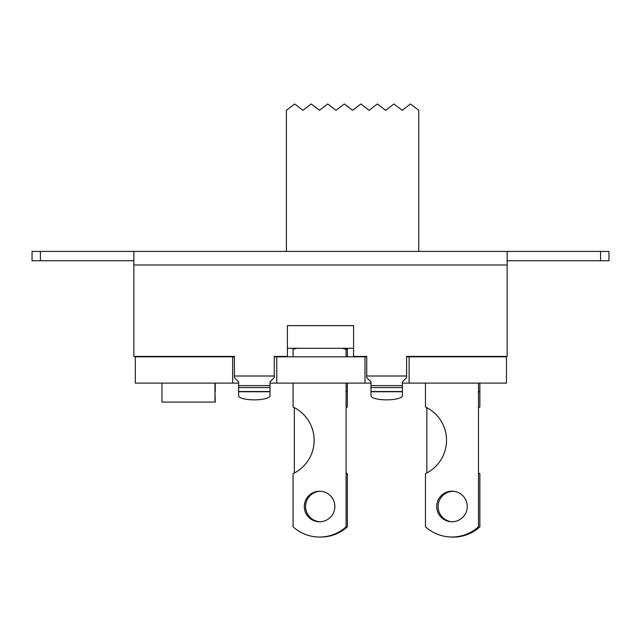 <?xml version="1.0" encoding="UTF-8"?>
<svg xmlns="http://www.w3.org/2000/svg" width="641" height="641" viewBox="0 0 641 641"><rect width="100%" height="100%" fill="white"/><g stroke="black" fill="none" stroke-linecap="round" stroke-linejoin="round"><path stroke-width="0.96" d="M161.965 383.11L161.965 402.083L215.264 402.083L214.991 391.659M215.264 383.11L215.264 391.659M238.628 383.11L135.299 383.11L135.299 356.813L234.39 356.813M274.26 356.813L366.74 356.813M406.61 356.813L506.462 356.813L506.462 383.11L402.372 383.11M214.991 383.11L214.991 402.083M370.979 383.11L365.001 383.11L365.001 356.813M276.768 356.813L276.768 383.11L365.001 383.11M276.768 383.11L270.021 383.11M478.49 383.11L478.49 526.774A39.454 39.454 0 0 1 425.464 526.774L425.464 473.627A36.906 36.906 0 0 0 425.464 406.963L425.464 383.11M436.705 506.47A15.272 15.272 0 0 1 459.613 493.241A15.272 15.272 0 0 1 459.613 519.691A15.272 15.272 0 0 1 436.705 506.47M479.861 383.11L479.861 391.675L478.49 391.675M449.83 536.95A39.454 39.454 0 0 0 479.861 526.87L479.861 473.723A36.906 36.906 0 0 1 478.49 473.034M478.49 407.748A36.906 36.906 0 0 1 479.861 407.059L479.861 391.675M451.568 521.734A15.272 15.272 0 0 1 438.123 505.469A15.272 15.272 0 0 1 453.764 491.302M426.842 472.938L426.842 407.644M293.073 348.295L293.073 356.813M346.092 383.11L346.092 526.814A39.454 39.454 0 0 1 293.073 526.814L293.073 473.667A36.906 36.906 0 0 0 293.073 407.003L293.073 383.11M346.092 356.813L346.092 348.295M304.307 506.51A15.272 15.272 0 0 1 327.214 493.282A15.272 15.272 0 0 1 327.214 519.731A15.272 15.272 0 0 1 304.307 506.51M347.358 356.813L347.358 348.295M347.358 383.11L347.358 391.611L346.092 391.611M320.508 537.038A39.454 39.454 0 0 0 347.358 526.806L347.358 473.659A36.906 36.906 0 0 1 346.092 473.026M346.092 407.62A36.906 36.906 0 0 1 347.358 406.995L347.358 391.611M320.324 521.758A15.272 15.272 0 0 1 305.581 506.614A15.272 15.272 0 0 1 320.099 491.246M294.339 473.034L294.339 407.636M133.857 264.981L133.857 356.42L234.39 356.42L234.39 377.629L238.628 381.868L238.628 395.793A15.696 4.062 -0 0 0 254.325 399.856A15.696 4.062 -0 0 0 270.021 395.793L270.021 381.868L274.26 377.629L274.26 356.42L287.416 356.42L287.416 325.636L353.584 325.636L353.584 356.42L366.74 356.42L366.74 377.629L370.979 381.868L370.979 395.793A15.696 4.062 -0 0 0 386.675 399.856A15.696 4.062 -0 0 0 402.372 395.793L402.372 381.868L406.61 377.629L406.61 356.42L507.143 356.42L507.143 264.981L133.857 264.981L133.857 251.408L600.593 251.408L600.593 260.735L507.143 260.735M402.372 391.747L370.979 391.747L370.979 395.793M270.021 391.747L238.628 391.747L238.628 395.793M600.593 251.408L608.95 251.408L608.95 260.735L600.593 260.735M133.857 260.735L32.05 260.735L32.05 251.408L286.391 251.408L286.391 110.324L294.66 103.962L302.929 110.324L311.205 103.962L319.474 110.324L327.743 103.962L336.02 110.324L344.289 103.962L352.558 110.324L360.835 103.962L369.104 110.324L377.373 103.962L385.65 110.324L393.919 103.962L402.187 110.324L410.464 103.962L418.733 110.324L418.733 251.408L507.143 251.408L507.143 264.981M40.407 251.408L40.407 260.735M402.372 391.531L370.979 391.531M270.021 391.531L238.628 391.531M232.651 383.11L232.651 356.813M409.11 356.813L409.11 383.11M353.584 348.295L287.416 348.295M293.073 349.321L296.911 348.295M342.254 348.295L346.092 349.321M346.092 348.976L347.358 349.313M270.021 385.61L238.628 385.61M234.39 376.011L274.26 376.011M402.372 385.61L370.979 385.61M366.74 376.011L406.61 376.011M370.979 387.557L402.372 387.557M238.628 387.557L270.021 387.557"/></g></svg>
